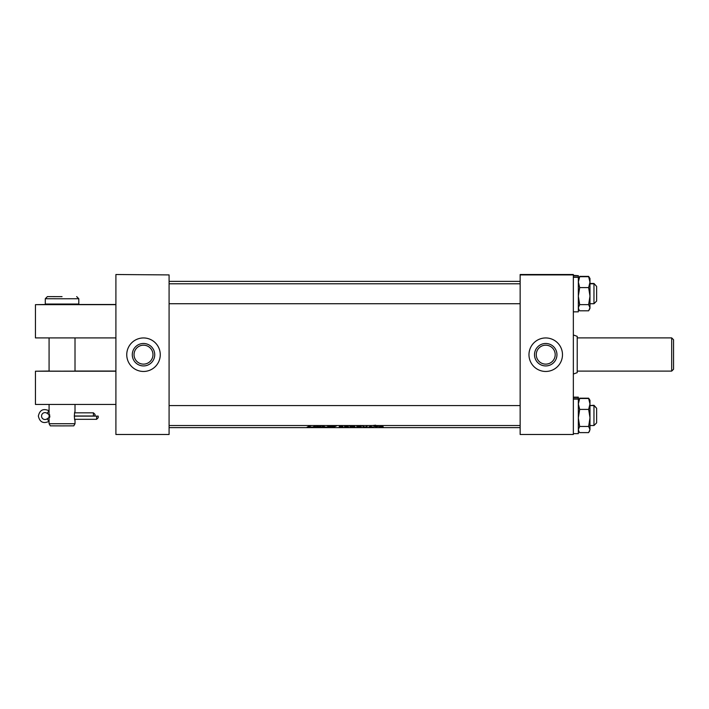 <?xml version="1.0" encoding="UTF-8"?>
<svg xmlns="http://www.w3.org/2000/svg" width="709" height="709" viewBox="0 0 709 709"><rect width="100%" height="100%" fill="white"/><g stroke="black" fill="none" stroke-linecap="round" stroke-linejoin="round"><path stroke-width="1.06" d="M339.779 425.533L348.119 425.533M380.972 427.217L383.197 427.04L379.944 426.65L383.099 426.632L381.22 426.41L379.386 426.658L382.638 427.048L379.253 427.04L380.972 427.164M371.303 426.49L368.831 426.862L373.288 427.048L369.389 426.862L371.303 426.41M356.778 426.428L356.778 427.208L361.298 426.862L356.778 426.428L356.778 427.208M352.559 426.41C349.147 426.738 349.147 427.004 352.559 427.217C355.971 427.004 355.971 426.738 352.559 426.41C349.147 426.738 349.147 427.004 352.559 427.217C355.971 427.004 355.971 426.738 352.559 426.41L352.559 426.49C349.874 426.756 349.874 426.986 352.559 427.164C355.244 426.986 355.244 426.756 352.559 426.49C349.874 426.756 349.874 426.986 352.559 427.164C355.244 426.986 355.244 426.756 352.559 426.49M347.295 426.853L348.403 426.667L347.809 426.481L344.574 426.428L344.574 427.208L348.562 427.208L347.295 426.8M349.333 425.923L351.708 425.533M376.426 425.923L375.69 425.923M371.755 425.533L375.664 425.728M329.401 425.533L333.372 427.181L337.351 425.533M382.541 425.923L381.832 425.923M377.835 425.923L378.553 425.533M310.95 425.533L307.068 427.155L330.97 427.155L327.088 425.533M339.806 426.915L343.085 426.685L339.283 426.428L339.806 427.208M370.515 425.923L369.806 425.533M366.526 425.923L365.809 425.533M361.82 425.923L362.529 425.533M357.885 425.497L360.73 425.923L360.332 425.435M353.259 425.533L355.643 425.533M365.073 427.164L362.973 426.428L362.973 426.978L367.182 426.978L366.659 426.428L366.659 426.978L365.073 427.217M376.532 427.208L376.541 426.508L378.367 426.428L374.157 426.428L376.018 426.508L376.027 427.208L376.541 426.508M520.149 281.367L169.088 281.367M520.149 427.633L169.088 427.633M143.51 371.463A16.759 16.759 180 0 0 160.261 354.704A16.759 16.759 180 0 0 143.51 337.954A16.759 16.759 180 0 0 126.751 354.704A16.759 16.759 180 0 0 143.51 371.463M160.261 354.704L160.261 354.704A16.759 16.759 180 0 0 143.51 337.945A16.759 16.759 180 0 0 126.751 354.704L126.751 354.704M545.735 371.463A16.759 16.759 180 0 0 562.485 354.704A16.759 16.759 180 0 0 545.735 337.954A16.759 16.759 180 0 0 528.976 354.704A16.759 16.759 180 0 0 545.735 371.463M562.485 354.704L562.485 354.704A16.759 16.759 180 0 0 545.735 337.945A16.759 16.759 180 0 0 528.976 354.704L528.976 354.704M573.342 311.836L578.34 311.836L578.34 277.29L573.342 277.29M573.342 275.668L578.34 275.668L578.34 277.042L573.342 277.042M573.342 397.164L578.34 397.164L578.34 398.839L573.342 398.839M573.342 433.642L578.34 433.642L578.34 399.096L573.342 399.096M573.342 397.474L578.34 397.474M573.342 275.358L578.34 275.668M75.012 337.909L75.012 371.135L75.473 371.126L62.046 371.153L48.611 371.126L49.081 371.117L49.081 337.909M143.51 365.933A11.22 11.22 -0 0 1 132.282 354.704A11.22 11.22 -0 0 1 143.51 343.484A11.22 11.22 -0 0 1 154.73 354.704A11.22 11.22 -0 0 1 143.51 365.933M143.51 364.125A9.465 9.465 -0 0 1 134.036 354.66A9.465 9.465 -0 0 1 143.51 345.186A9.465 9.465 -0 0 1 152.976 354.66A9.465 9.465 -0 0 1 143.51 364.125M545.735 365.933A11.22 11.22 -0 0 1 534.506 354.704A11.22 11.22 -0 0 1 545.735 343.484A11.22 11.22 -0 0 1 556.955 354.704A11.22 11.22 -0 0 1 545.735 365.933M545.735 364.125A9.465 9.465 -0 0 1 536.261 354.66A9.465 9.465 -0 0 1 545.735 345.186A9.465 9.465 -0 0 1 555.2 354.66A9.465 9.465 -0 0 1 545.735 364.125M62.046 298.773L78.796 298.728L78.796 304.046L45.287 304.046L45.819 304.578L78.265 304.578L78.796 304.046C80.073 305.189 75.934 304.338 60.611 304.622L46.014 304.586L45.287 304.046L45.287 298.728L62.046 298.773M573.342 334.949L577.223 336.358L577.223 372.642L573.342 374.051M75.012 404.449L75.012 411.734C74.232 411.468 74.223 420.57 75.012 420.295L74.72 419.311L96.619 419.311L98.214 417.716L98.214 416.121L74.285 416.121L96.619 416.121L96.619 419.311M75.012 420.295L75.012 423.725L49.081 423.725L49.081 404.449M62.046 296.637L47.414 296.601L62.046 296.637M75.012 423.725L73.78 425.852L62.046 425.887L50.312 425.852L49.081 423.725M49.807 416.015L49.745 417.264A13.294 13.294 0 0 0 47.095 418.824A3.456 3.456 0 0 1 41.547 416.068A3.456 3.456 0 0 1 47.095 413.312A13.294 13.294 0 0 0 49.754 414.88M671.689 354.5L671.689 371.108L673.55 369.247L673.55 339.753L671.689 337.892L671.689 354.5M74.693 412.824L93.428 412.824L93.428 416.015L74.285 416.015M589.977 303.727L589.977 283.777L593.965 283.777L593.965 303.727L589.977 303.727L589.977 308.406M589.977 405.583L593.965 405.273L593.965 425.533L589.977 425.533L589.977 405.583L593.965 405.583L596.624 408.242L596.624 422.874L593.965 425.533M589.977 283.467L593.965 283.467L596.624 286.436L596.624 301.068L593.965 303.727M169.088 274.915L115.904 274.516L169.088 274.915L169.088 434.484L115.904 434.484L115.904 274.915M520.149 434.484L520.149 274.516L573.342 274.516L573.342 434.484L520.149 434.484M376.027 427.208L376.018 426.508M367.182 426.428L367.182 426.978M362.973 426.428L362.973 426.978M339.283 427.208L339.283 426.428M335.162 425.533L333.372 426.118L333.372 427.181M333.372 426.118L331.59 425.533M344.574 427.208L344.574 426.428M520.149 274.915L573.342 274.915M115.904 301.458L115.904 301.937M115.904 290.867L115.904 292.064L115.904 290.867M115.904 299.969L115.904 300.749M115.904 289.077L115.904 290.034M115.904 296.654L115.904 297.186M115.904 303.514L115.904 304.737M115.904 292.764L115.904 293.482L115.904 292.764M339.806 426.428L342.527 426.499M342.527 426.685L339.806 426.508M316.294 425.586L313.165 426.969M318.784 426.747L316.294 425.843M313.165 427.11L318.784 426.915M311.419 425.533L307.724 426.969M307.724 427.11L312.696 427.11L316.063 425.719M321.975 425.533L325.334 427.11L330.314 427.11L326.619 425.533M321.744 425.586L318.616 426.969M324.864 426.969L321.744 425.843M324.864 427.11L318.616 427.11M316.533 425.719L319.015 426.836L321.505 425.719M372.517 425.533L375.655 425.196M345.088 426.508L347.844 426.667L345.088 426.428M357.292 426.428L357.292 427.155L360.739 426.588M358.107 426.428L357.292 426.508M360.739 426.862L358.107 426.508M115.904 371.206L35.45 371.206L35.45 404.449L115.904 404.449M35.45 371.206L49.081 371.037M75.012 371.037L115.904 371.037M115.904 304.666L35.45 304.666L35.45 337.909L115.904 337.909M35.45 304.666L45.536 304.498M78.557 304.498L115.904 304.498M578.34 280.135L578.34 278.788L579.678 276.696L578.34 282.147L578.34 308.707L579.678 310.808L588.638 310.808L589.977 307.733L589.365 309.762M578.34 401.941L578.34 400.594L579.678 398.502L578.34 403.953L579.678 409.403L578.34 417.929L578.34 429.539L578.943 431.568L579.678 432.614L588.638 432.614L589.977 429.539L589.365 431.568M578.34 307.422L578.34 308.406M578.34 281.836L579.678 287.597L578.34 296.123L579.678 304.648L578.34 307.733L578.943 309.762M115.904 303.532L115.904 304.161L115.904 303.532M115.904 292.861L115.904 293.526M578.34 279.771L578.943 277.742M578.34 400.293L579.368 398.901M578.34 417.929L579.678 426.455L578.34 429.539M578.34 278.486L579.368 277.095M588.638 276.696L589.977 282.147L589.977 278.788L588.638 276.696L579.678 276.696M588.638 304.648L589.977 307.733L589.977 296.123L588.638 304.648L579.678 304.648M588.638 287.597L589.977 296.123L589.977 282.147L588.638 287.597L579.678 287.597M579.678 409.403L588.638 409.403L589.977 403.953L589.977 400.594L588.638 398.502L589.977 403.953L589.977 400.293L588.638 398.192L579.678 398.192M588.638 398.192L588.949 398.901M588.638 398.502L579.678 398.502M588.638 426.455L589.977 429.539L589.977 417.929L588.638 426.455L579.678 426.455M588.638 409.403L589.977 417.619M589.977 282.147L589.977 278.486L588.638 276.386L579.678 276.386M588.638 276.386L588.949 277.095M47.095 418.824L49.027 421.368C43.311 423.938 39.757 422.174 38.357 416.068C39.757 409.962 43.311 408.198 49.027 410.768L47.095 413.312L49.027 410.768M589.977 429.229L589.977 426.853M589.977 403.953L589.977 417.929M93.428 412.824L95.024 414.419L95.024 416.015L93.428 416.015M593.965 405.273L596.624 408.242M593.965 283.467L596.624 286.436M169.088 425.533L520.149 425.533M169.088 303.727L520.149 303.727M76.669 296.601L78.796 298.728M577.223 371.108L671.689 371.108M169.088 405.583L520.149 405.583M169.088 283.777L520.149 283.777M354.571 425.799L354.571 426.862M350.547 425.799L350.547 426.862M578.34 430.514L578.943 431.568M47.414 296.601L45.287 298.728M577.223 337.892L671.689 337.892"/></g></svg>
